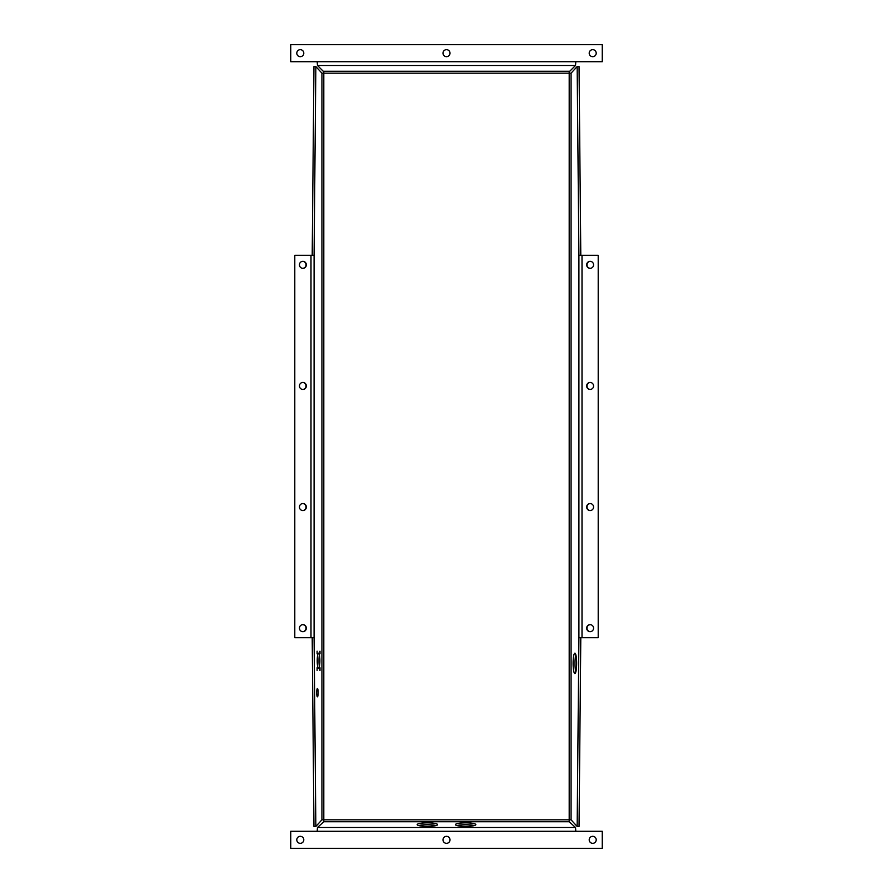 <?xml version="1.0" encoding="UTF-8"?>
<svg xmlns="http://www.w3.org/2000/svg" width="893" height="893" viewBox="0 0 893 893"><rect width="100%" height="100%" fill="white"/><g stroke="black" fill="none" stroke-linecap="round" stroke-linejoin="round"><path stroke-width="1.34" d="M317.439 688.536A4.141 0.714 -90 0 1 318.154 692.678A4.141 0.714 -90 0 1 317.439 696.819A4.141 0.714 -90 0 1 316.714 692.678A4.141 0.714 -90 0 1 317.439 688.536M474.261 825.556A10.203 1.775 0 0 0 456.982 825.556M475.824 824.619A10.203 1.775 180 0 1 465.621 826.393A10.203 1.775 180 0 1 455.419 824.619A10.203 1.775 180 0 1 465.621 822.844A10.203 1.775 180 0 1 475.824 824.619M436.018 825.556A10.203 1.775 0 0 0 418.739 825.556M437.581 824.619A10.203 1.775 180 0 1 427.379 826.393A10.203 1.775 180 0 1 417.176 824.619A10.203 1.775 180 0 1 427.379 822.844A10.203 1.775 180 0 1 437.581 824.619M319.984 670.431L319.984 667.752L319.984 670.431M319.984 653.855L319.984 651.176L319.984 653.855M317.607 666.2A7.646 1.328 90 0 0 317.607 655.406M318.544 668.455A7.646 1.328 -90 0 1 317.216 660.809A7.646 1.328 -90 0 1 318.544 653.151A7.646 1.328 -90 0 1 319.873 660.809A7.646 1.328 -90 0 1 318.544 668.455M317.104 670.431L317.104 667.752L317.104 670.431M317.104 653.855L317.104 651.176L317.104 653.855M575.829 654.714A10.203 1.775 -90 0 0 575.829 671.994M574.891 653.151A10.203 1.775 90 0 1 576.655 663.354A10.203 1.775 90 0 1 574.891 673.556A10.203 1.775 90 0 1 573.116 663.354A10.203 1.775 90 0 1 574.891 653.151M302.727 389.448A3.505 3.449 90 0 0 306.009 385.943A3.505 3.449 90 0 0 302.727 382.438M302.894 389.448A3.505 3.449 -90 0 1 299.434 385.943A3.505 3.449 -90 0 1 302.894 382.438A3.505 3.449 -90 0 1 306.344 385.943A3.505 3.449 -90 0 1 302.894 389.448M302.727 510.562A3.505 3.449 90 0 0 306.009 507.057A3.505 3.449 90 0 0 302.727 503.552M302.894 510.562A3.505 3.449 -90 0 1 299.434 507.057A3.505 3.449 -90 0 1 302.894 503.552A3.505 3.449 -90 0 1 306.344 507.057A3.505 3.449 -90 0 1 302.894 510.562M302.727 268.335A3.505 3.449 90 0 0 306.009 264.83A3.505 3.449 90 0 0 302.727 261.325M302.894 268.335A3.505 3.449 -90 0 1 299.434 264.83A3.505 3.449 -90 0 1 302.894 261.325A3.505 3.449 -90 0 1 306.344 264.83A3.505 3.449 -90 0 1 302.894 268.335M302.727 631.675A3.505 3.449 90 0 0 306.009 628.17A3.505 3.449 90 0 0 302.727 624.665M302.894 631.675A3.505 3.449 -90 0 1 299.434 628.17A3.505 3.449 -90 0 1 302.894 624.665A3.505 3.449 -90 0 1 306.344 628.17A3.505 3.449 -90 0 1 302.894 631.675M590.273 382.438A3.505 3.449 -90 0 0 586.991 385.943A3.505 3.449 -90 0 0 590.273 389.448M590.106 382.438A3.505 3.449 90 0 1 593.566 385.943A3.505 3.449 90 0 1 590.106 389.448A3.505 3.449 90 0 1 586.656 385.943A3.505 3.449 90 0 1 590.106 382.438M590.273 503.552A3.505 3.449 -90 0 0 586.991 507.057A3.505 3.449 -90 0 0 590.273 510.562M590.106 503.552A3.505 3.449 90 0 1 593.566 507.057A3.505 3.449 90 0 1 590.106 510.562A3.505 3.449 90 0 1 586.656 507.057A3.505 3.449 90 0 1 590.106 503.552M590.273 261.325A3.505 3.449 -90 0 0 586.991 264.83A3.505 3.449 -90 0 0 590.273 268.335M590.106 261.325A3.505 3.449 90 0 1 593.566 264.83A3.505 3.449 90 0 1 590.106 268.335A3.505 3.449 90 0 1 586.656 264.83A3.505 3.449 90 0 1 590.106 261.325M590.273 624.665A3.505 3.449 -90 0 0 586.991 628.17A3.505 3.449 -90 0 0 590.273 631.675M590.106 624.665A3.505 3.449 90 0 1 593.566 628.17A3.505 3.449 90 0 1 590.106 631.675A3.505 3.449 90 0 1 586.656 628.17A3.505 3.449 90 0 1 590.106 624.665M596.211 839.822A3.505 3.505 0 0 1 590.954 842.858A3.505 3.505 0 0 1 590.954 836.786A3.505 3.505 0 0 1 596.211 839.822M303.799 53.178A3.505 3.505 0 0 1 298.541 56.214A3.505 3.505 0 0 1 298.541 50.142A3.505 3.505 0 0 1 303.799 53.178M450.005 53.178A3.505 3.505 0 0 1 444.747 56.214A3.505 3.505 0 0 1 444.747 50.142A3.505 3.505 0 0 1 450.005 53.178M596.211 53.178A3.505 3.505 0 0 1 590.954 56.214A3.505 3.505 0 0 1 590.954 50.142A3.505 3.505 0 0 1 596.211 53.178M450.005 839.822A3.505 3.505 0 0 1 444.747 842.858A3.505 3.505 0 0 1 444.747 836.786A3.505 3.505 0 0 1 450.005 839.822M303.799 839.822A3.505 3.505 0 0 1 298.541 842.858A3.505 3.505 0 0 1 298.541 836.786A3.505 3.505 0 0 1 303.799 839.822M312.204 637.725L313.956 826.449L315.843 826.449L314.09 637.725L310.987 637.725L310.987 255.275L294.79 255.275L294.79 637.725L310.987 637.725M312.204 255.275L313.956 66.551L315.843 66.551L314.09 255.275L310.987 255.275M580.796 255.275L579.044 66.551L577.157 66.551L578.91 255.275L582.013 255.275L582.013 637.725L598.21 637.725L598.21 255.275L582.013 255.275M315.843 826.449L321.926 819.83L323.802 819.83L323.802 821.716L317.473 827.521L317.194 831.294L290.727 831.294L290.727 848.35L602.273 848.35L602.273 831.294L575.806 831.294L575.527 827.521L569.198 821.716L569.198 73.17L323.802 73.17L323.802 819.83L571.073 819.83L577.157 826.449L579.044 826.449L580.796 637.725M577.157 826.449L578.91 637.725L582.013 637.725M575.806 61.706L602.273 61.706L602.273 44.65L290.727 44.65L290.727 61.706L317.194 61.706L317.473 65.479L323.277 71.284L569.723 71.284L575.527 65.479L575.806 61.706L317.194 61.706M598.21 255.275L598.21 637.725M569.198 71.284L569.198 73.17L571.073 73.17L577.157 66.551M294.79 637.725L294.79 255.275M323.802 71.284L323.802 73.17L321.926 73.17L315.843 66.551M578.91 637.725L578.91 255.275M571.073 73.17L571.073 819.83M314.09 255.275L314.09 637.725M321.926 819.83L321.926 73.17M575.527 65.479L317.473 65.479M575.806 831.294L317.194 831.294M317.473 827.521L575.527 827.521M569.198 821.716L323.802 821.716"/></g></svg>
